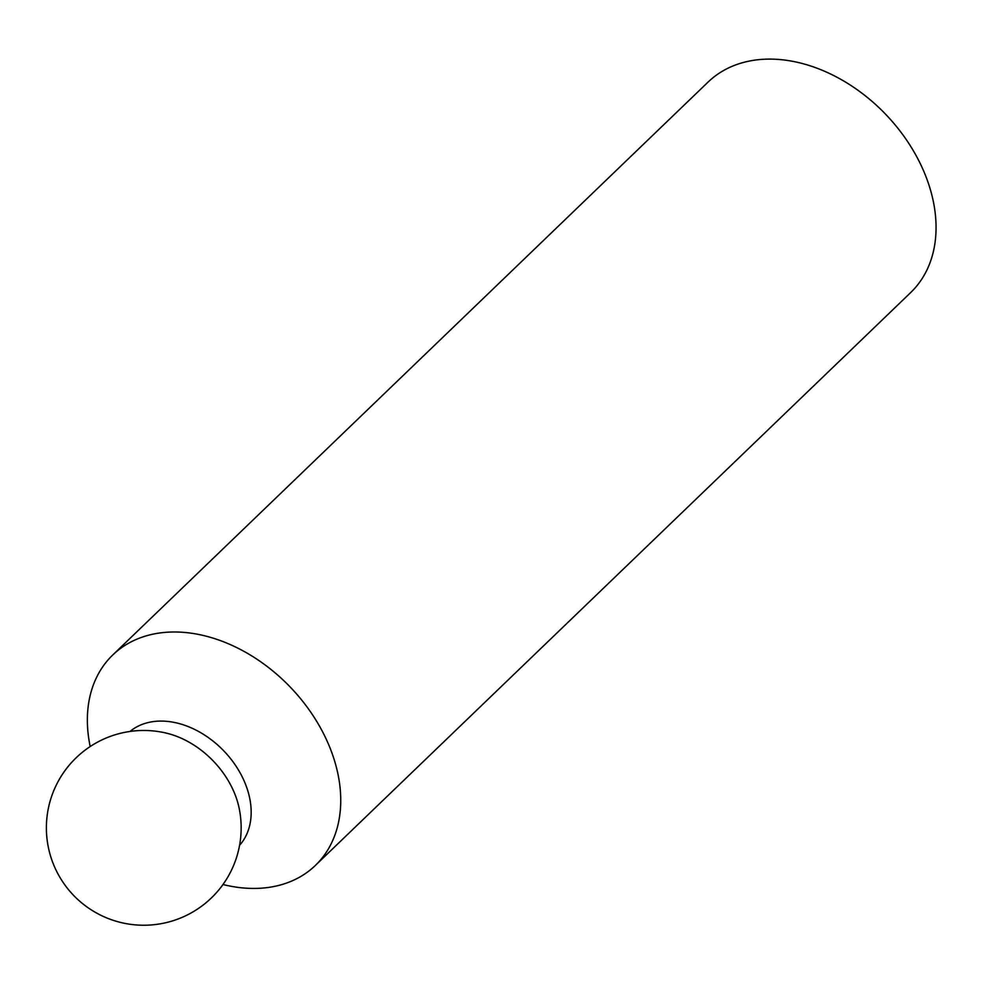 <?xml version="1.0" encoding="UTF-8"?>
<svg xmlns="http://www.w3.org/2000/svg" width="984" height="984" viewBox="0 0 984 984"><rect width="100%" height="100%" fill="white"/><g stroke="black" fill="none" stroke-linecap="round" stroke-linejoin="round"><path stroke-width="1.48" d="M222.974 884.518A146.075 105.62 -133.9 0 0 245.483 888.146A146.075 105.62 -133.9 0 0 315.347 865.465L910.655 292.592A146.075 105.62 -133.9 0 0 885.465 114.095A146.075 105.62 -133.9 0 0 708.074 82.078L112.766 654.963A146.075 105.62 -133.9 0 0 90.184 746.536M239.21 808.504A79.126 57.207 -133.9 0 0 166.763 733.228A97.379 97.379 0 0 0 49.2 851.086A97.379 97.379 0 0 0 165.066 922.881A97.379 97.379 0 0 0 239.21 808.504M239.579 845.305A79.126 57.207 -133.9 0 0 223.774 750.866A79.126 57.207 -133.9 0 0 130.011 731.444M315.347 865.465A146.075 105.62 -133.9 0 0 290.157 686.98A146.075 105.62 -133.9 0 0 112.766 654.963"/></g></svg>
